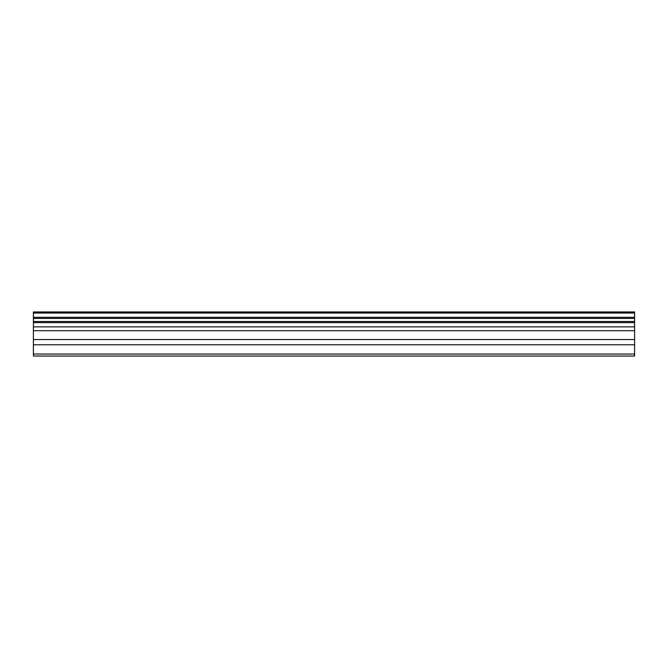 <?xml version="1.0" encoding="UTF-8"?>
<svg xmlns="http://www.w3.org/2000/svg" width="668" height="668" viewBox="0 0 668 668"><rect width="100%" height="100%" fill="white"/><g stroke="black" fill="none" stroke-linecap="round" stroke-linejoin="round"><path stroke-width="1" d="M33.4 318.427L33.4 356.044L634.6 356.044L634.6 318.427L33.4 318.427L33.4 311.956L634.6 311.956L634.6 318.427M33.4 354.04L634.6 354.04M33.4 344.771L634.6 344.771M33.4 339.544L634.6 339.544M33.4 330.71L634.6 330.71M634.6 313.041L33.4 313.041M33.4 326.877L634.6 326.877M634.6 317.317L33.4 317.317M33.4 322.627L634.6 322.627M33.4 321.492L634.6 321.492"/></g></svg>
